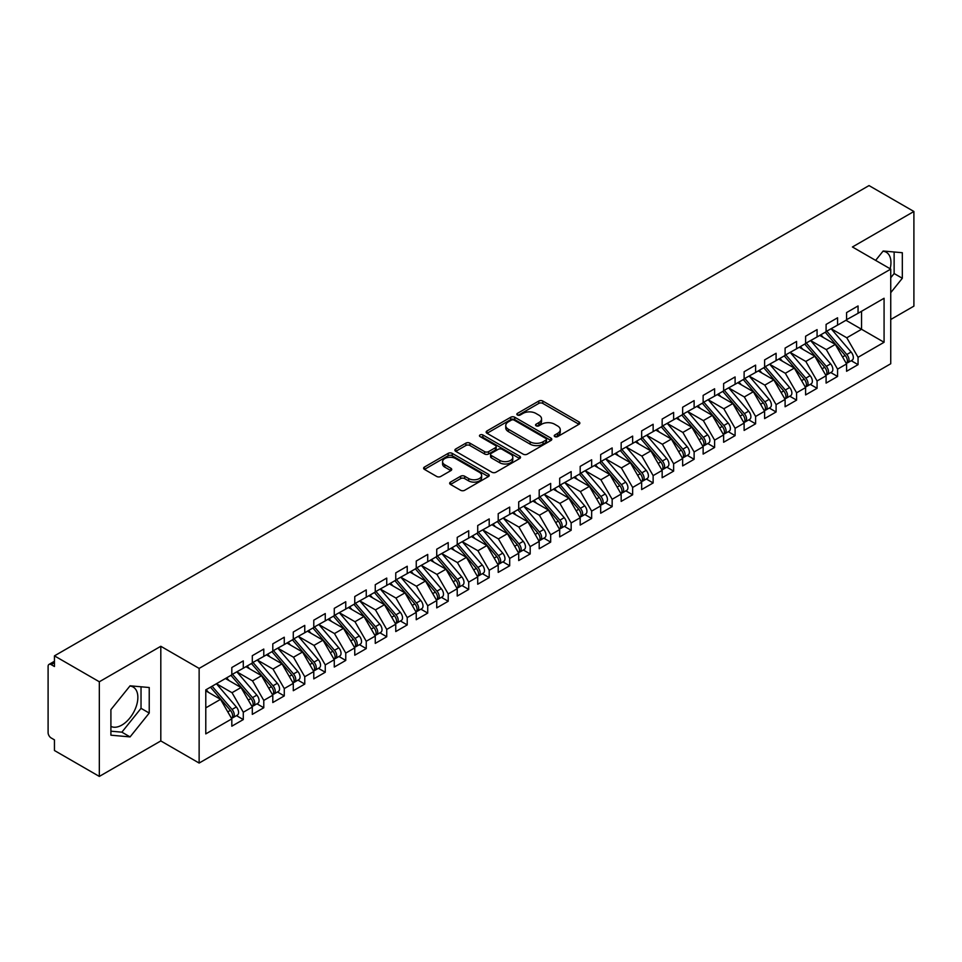 <?xml version="1.0" encoding="UTF-8"?>
<svg xmlns="http://www.w3.org/2000/svg" width="962" height="962" viewBox="0 0 962 962"><rect width="100%" height="100%" fill="white"/><g stroke="black" fill="none" stroke-linecap="round" stroke-linejoin="round"><path stroke-width="1.44" d="M554.833 436.604A1.996 1.154 0 0 0 557.647 436.604L579.016 424.266A2.85 1.647 0 0 0 579.845 423.112A2.85 1.647 0 0 0 579.016 421.945L542.808 401.046A2.85 1.647 0 0 0 538.792 401.046L517.412 413.383A1.996 1.154 0 0 0 516.834 414.189A1.996 1.154 0 0 0 517.412 415.007A1.996 1.154 0 0 0 520.238 415.007L523.003 413.407A9.103 5.255 0 0 1 535.87 413.407L538.888 415.151A9.103 5.255 0 0 1 541.558 418.867A9.103 5.255 0 0 1 538.888 422.583L536.123 424.182A1.996 1.154 0 0 0 535.545 425A1.996 1.154 0 0 0 536.123 425.805A1.996 1.154 0 0 0 538.936 425.805L541.702 424.206A9.103 5.255 0 0 1 554.581 424.206L557.599 425.95A9.103 5.255 0 0 1 560.257 429.665A9.103 5.255 0 0 1 557.599 433.381L554.833 434.98A1.996 1.154 0 0 0 554.244 435.798A1.996 1.154 0 0 0 554.833 436.604L554.833 434.98M110.907 726.382A22.607 13.047 120 0 0 121.873 725.071A22.607 13.047 120 0 0 136.64 705.158A22.607 13.047 120 0 0 133.177 687.048A22.607 13.047 120 0 0 129.894 686.026M882.984 251.226A22.607 13.047 -60 0 1 886.267 252.248A22.607 13.047 -60 0 1 890.163 268.771M450.481 482.106A2.85 1.647 0 0 0 449.651 483.261A2.85 1.647 0 0 0 450.481 484.427L460.642 490.283A2.85 1.647 0 0 0 464.67 490.283L488.407 476.587A2.85 1.647 0 0 0 489.237 475.42A2.85 1.647 0 0 0 488.407 474.266L452.2 453.355A2.85 1.647 0 0 0 448.172 453.355L424.434 467.063A2.85 1.647 0 0 0 423.605 468.229A2.85 1.647 0 0 0 424.434 469.384L436.712 476.467A2.85 1.647 0 0 0 440.728 476.467L450.889 470.61A2.85 1.647 0 0 0 451.719 469.444A2.85 1.647 0 0 0 450.889 468.278L444.805 464.766A7.612 4.389 0 0 1 442.58 461.664A7.612 4.389 0 0 1 447.27 457.599A7.612 4.389 0 0 1 455.567 458.561L479.401 472.318A7.612 4.389 0 0 1 481.625 475.42A7.612 4.389 0 0 1 476.936 479.485A7.612 4.389 0 0 1 468.638 478.535L464.67 476.238A2.85 1.647 0 0 0 460.642 476.238L450.481 482.106L450.481 484.427M890.74 319.504L913.9 306.132L913.9 211.484L869.023 185.582L54.449 655.868L54.449 666.51L51.178 664.622A4.353 2.513 -120 0 0 49.002 664.405A4.353 2.513 -120 0 0 48.1 666.389L48.1 732.647A4.353 2.513 -120 0 0 51.178 737.974L54.449 739.862L54.449 750.516L99.326 776.418L160.81 740.932L199.134 763.058L199.134 668.41L160.81 646.284L99.326 681.769L54.449 655.868M913.9 211.484L852.428 246.981L890.74 269.107L199.134 668.41M523.196 454.172A2.85 1.647 0 0 0 527.224 454.172L550.961 440.464A2.85 1.647 0 0 0 551.791 439.309A2.85 1.647 0 0 0 550.961 438.143L514.754 417.243A2.85 1.647 0 0 0 510.726 417.243L486.988 430.952A2.85 1.647 0 0 0 486.159 432.106A2.85 1.647 0 0 0 486.988 433.273L523.196 454.172M480.856 437.037A1.996 1.154 0 0 1 482.876 437.325L482.876 434.956L519.684 456.204A2.85 1.647 0 0 1 520.514 457.371A2.85 1.647 0 0 1 519.684 458.525L495.947 472.234A2.85 1.647 0 0 1 491.919 472.234L455.711 451.322L455.711 449.001A2.85 1.647 0 0 0 454.882 450.168A2.85 1.647 0 0 0 455.711 451.322M455.711 449.001L465.873 443.145A2.85 1.647 0 0 1 469.901 443.145L484.583 451.623A2.85 1.647 0 0 0 488.6 451.623L495.346 447.727A2.85 1.647 0 0 0 496.176 446.56A2.85 1.647 0 0 0 495.346 445.406L480.05 436.58A1.996 1.154 0 0 1 479.473 435.762A1.996 1.154 0 0 1 480.699 434.704A1.996 1.154 0 0 1 482.876 434.956M199.134 763.058L890.74 363.756L890.74 269.107M845.971 320.274L884.078 342.28L884.078 298.268L858.056 313.299L858.056 305.952L846.584 312.578L846.584 319.913L837.565 325.12L837.565 317.785L826.093 324.41L826.093 331.746L817.075 336.953L817.075 329.617L805.603 336.243L805.603 343.578L796.584 348.785L796.584 341.45L785.1 348.076L785.1 355.411L776.093 360.618L776.093 353.282L764.61 359.908L764.61 367.243L755.603 372.45L755.603 365.115L744.119 371.741L744.119 379.076L735.1 384.283L735.1 376.948L723.628 383.573L723.628 390.909L714.61 396.116L714.61 388.78L703.138 395.406L703.138 402.741L694.119 407.948L694.119 400.613L682.647 407.227L682.647 414.574L673.628 419.769L673.628 412.433L662.157 419.059L662.157 426.394L653.138 431.601L653.138 424.266L641.654 430.892L641.654 438.227L632.647 443.434L632.647 436.099L621.163 442.724L621.163 450.06L612.157 455.267L612.157 447.931L600.673 454.557L600.673 461.892L591.654 467.099L591.654 459.764L580.182 466.39L580.182 473.725L571.163 478.932L571.163 471.596L559.692 478.222L559.692 485.557L550.673 490.764L550.673 483.429L539.201 490.055L539.201 497.39L530.182 502.597L530.182 495.262L518.71 501.887L518.71 509.223L509.692 514.417L509.692 507.082L498.208 513.708L498.208 521.043L489.201 526.25L489.201 518.915L477.717 525.541L477.717 532.876L468.71 538.083L468.71 530.747L457.227 537.373L457.227 544.708L448.208 549.915L448.208 542.58L436.736 549.206L436.736 556.541L427.717 561.748L427.717 554.413L416.245 561.038L416.245 568.374L407.227 573.58L407.227 566.245L395.755 572.871L395.755 580.206L386.736 585.413L386.736 578.078L375.264 584.704L375.264 592.039L366.245 597.246L366.245 589.91L354.762 596.536L354.762 603.871L345.755 609.066L345.755 601.731L334.271 608.357L334.271 615.692L325.264 620.899L325.264 613.564L313.78 620.189L313.78 627.525L304.762 632.731L304.762 625.396L293.29 632.022L293.29 639.357L284.271 644.564L284.271 637.229L272.799 643.855L272.799 651.19L263.78 656.397L263.78 649.061L252.309 655.687L252.309 663.022L243.29 668.229L243.29 660.894L231.818 667.52L231.818 674.855L205.784 689.874L205.784 733.886L231.818 718.867L220.538 699.338L205.784 690.824M884.078 342.28L858.056 357.311L846.788 337.782L831.216 328.788M851.25 360.714L858.056 364.646L858.056 357.311M858.056 364.646L846.584 371.272L846.584 363.937L837.565 369.131L826.298 349.615L810.726 340.62M830.759 372.534L837.565 376.467L837.565 369.131M837.565 376.467L826.093 383.092L826.093 375.757L817.075 380.964L805.807 361.447L790.223 352.453L810.124 375.685L805.819 378.174A5.796 3.343 60 0 1 808.056 383.682A5.796 3.343 60 0 1 806.853 386.339A5.796 3.343 60 0 1 805.915 386.604M810.269 384.367L817.075 388.299L817.075 380.964M817.075 388.299L805.603 394.925L805.603 387.59L796.584 392.797L785.317 373.28L769.732 364.285L789.634 387.518L785.329 390.007A5.796 3.343 60 0 1 787.565 395.514A5.796 3.343 60 0 1 786.363 398.172A5.796 3.343 60 0 1 785.425 398.436M789.766 396.2L796.584 400.132L796.584 392.797M796.584 400.132L785.1 406.758L785.1 399.422L776.093 404.629L764.814 385.113L749.242 376.118L769.143 399.35L764.838 401.839A5.796 3.343 60 0 1 767.075 407.347A5.796 3.343 60 0 1 765.872 410.004A5.796 3.343 60 0 1 764.934 410.269M769.275 408.032L776.093 411.964L776.093 404.629M776.093 411.964L764.61 418.59L764.61 411.255L755.603 416.462L744.323 396.945L728.751 387.951M748.785 419.865L755.603 423.797L755.603 416.462M755.603 423.797L744.119 430.423L744.119 423.088L735.1 428.294L723.833 408.766L708.26 399.783M728.294 431.697L735.1 435.63L735.1 428.294M735.1 435.63L723.628 442.255L723.628 434.92L714.61 440.127L703.342 420.598L687.77 411.616L707.659 434.848L703.354 437.325A5.796 3.343 60 0 1 705.591 442.845A5.796 3.343 60 0 1 704.4 445.49A5.796 3.343 60 0 1 703.462 445.767M707.804 443.53L714.61 447.462L714.61 440.127M714.61 447.462L703.138 454.088L703.138 446.753L694.119 451.96L682.852 432.431L667.279 423.436L687.169 446.681L682.864 449.158A5.796 3.343 60 0 1 685.1 454.665A5.796 3.343 60 0 1 683.898 457.323A5.796 3.343 60 0 1 682.96 457.587M687.313 455.363L694.119 459.295L694.119 451.96M694.119 459.295L682.647 465.921L682.647 458.585L673.628 463.78L662.361 444.264L646.777 435.269M666.822 467.183L673.628 471.115L673.628 463.78M673.628 471.115L662.157 477.741L662.157 470.406L653.138 475.613L641.87 456.096L626.286 447.102L646.187 470.346L641.882 472.823A5.796 3.343 60 0 1 644.119 478.33A5.796 3.343 60 0 1 642.917 480.988A5.796 3.343 60 0 1 641.979 481.253M646.32 479.016L653.138 482.948L653.138 475.613M653.138 482.948L641.654 489.574L641.654 482.239L632.647 487.445L621.368 467.929L605.795 458.934M625.829 490.848L632.647 494.781L632.647 487.445M632.647 494.781L621.163 501.406L621.163 494.071L612.157 499.278L600.877 479.761L585.305 470.767M605.338 502.681L612.157 506.613L612.157 499.278M612.157 506.613L600.673 513.239L600.673 505.904L591.654 511.111L580.387 491.594L564.814 482.599L584.704 505.832L580.399 508.321A5.796 3.343 60 0 1 582.647 513.828A5.796 3.343 60 0 1 581.445 516.486A5.796 3.343 60 0 1 580.507 516.75M584.848 514.514L591.654 518.446L591.654 511.111M591.654 518.446L580.182 525.072L580.182 517.736L571.163 522.943L559.896 503.415L544.324 494.432M564.357 526.346L571.163 530.278L571.163 522.943M571.163 530.278L559.692 536.904L559.692 529.569L550.673 534.776L539.405 515.247L523.833 506.265L543.722 529.497L539.417 531.986A5.796 3.343 60 0 1 541.654 537.493A5.796 3.343 60 0 1 540.452 540.139A5.796 3.343 60 0 1 539.514 540.416M543.867 538.179L550.673 542.111L550.673 534.776M550.673 542.111L539.201 548.737L539.201 541.402L530.182 546.608L518.915 527.08L503.33 518.085L523.232 541.329L518.927 543.807A5.796 3.343 60 0 1 521.163 549.314A5.796 3.343 60 0 1 519.961 551.972A5.796 3.343 60 0 1 519.023 552.236M523.376 550.011L530.182 553.944L530.182 546.608M530.182 553.944L518.71 560.569L518.71 553.234L509.692 558.441L498.424 538.912L482.84 529.918M502.873 561.832L509.692 565.776L509.692 558.441M509.692 565.776L498.208 572.39L498.208 565.055L489.201 570.262L477.922 550.745L462.349 541.75M482.383 573.665L489.201 577.597L489.201 570.262M489.201 577.597L477.717 584.223L477.717 576.887L468.71 582.094L457.431 562.578L441.859 553.583L461.748 576.815L457.455 579.304A5.796 3.343 60 0 1 459.692 584.812A5.796 3.343 60 0 1 458.489 587.469A5.796 3.343 60 0 1 457.551 587.734M461.892 585.497L468.71 589.429L468.71 582.094M468.71 589.429L457.227 596.055L457.227 588.72L448.208 593.927L436.94 574.41L421.368 565.415L441.257 588.648L436.952 591.137A5.796 3.343 60 0 1 439.201 596.644A5.796 3.343 60 0 1 437.999 599.302A5.796 3.343 60 0 1 437.061 599.567M441.402 597.33L448.208 601.262L448.208 593.927M448.208 601.262L436.736 607.888L436.736 600.553L427.717 605.759L416.45 586.243L400.877 577.248L420.767 600.48L416.462 602.97A5.796 3.343 60 0 1 418.698 608.477A5.796 3.343 60 0 1 417.508 611.135A5.796 3.343 60 0 1 416.57 611.399M420.911 609.162L427.717 613.095L427.717 605.759M427.717 613.095L416.245 619.72L416.245 612.385L407.227 617.592L395.959 598.063L380.387 589.081M400.42 620.995L407.227 624.927L407.227 617.592M407.227 624.927L395.755 631.553L395.755 624.218L386.736 629.425L375.469 609.896L359.884 600.913M379.93 632.828L386.736 636.76L386.736 629.425M386.736 636.76L375.264 643.386L375.264 636.05L366.245 641.257L354.978 621.729L339.394 612.734M359.427 644.66L366.245 648.592L366.245 641.257M366.245 648.592L354.762 655.218L354.762 647.883L345.755 653.09L334.475 633.561L318.903 624.566L338.804 647.811L334.499 650.288A5.796 3.343 60 0 1 336.736 655.795A5.796 3.343 60 0 1 335.534 658.453A5.796 3.343 60 0 1 334.596 658.717M338.937 656.493L345.755 660.425L345.755 653.09M345.755 660.425L334.271 667.051L334.271 659.704L325.264 664.91L313.985 645.394L298.412 636.399L318.302 659.643L314.009 662.121A5.796 3.343 60 0 1 316.245 667.628A5.796 3.343 60 0 1 315.043 670.286A5.796 3.343 60 0 1 314.105 670.55M318.446 668.313L325.264 672.246L325.264 664.91M325.264 672.246L313.78 678.871L313.78 671.536L304.762 676.743L293.494 657.226L277.922 648.232M297.955 680.146L304.762 684.078L304.762 676.743M304.762 684.078L293.29 690.704L293.29 683.369L284.271 688.576L273.004 669.059L257.431 660.064M277.465 691.979L284.271 695.911L284.271 688.576M284.271 695.911L272.799 702.537L272.799 695.201L263.78 700.408L252.513 680.892L236.941 671.897M256.974 703.811L263.78 707.743L263.78 700.408M263.78 707.743L252.309 714.369L252.309 707.034L243.29 712.241L232.022 692.712L216.438 683.729M236.484 715.644L243.29 719.576L243.29 712.241M243.29 719.576L231.818 726.202L231.818 718.867M231.818 674.615L243.29 668.229M205.784 707.864L220.538 699.338M252.309 662.782L263.78 656.397M232.022 692.712L241.029 687.517L225.457 678.523M252.309 707.034L241.029 687.517M272.799 650.949L284.271 644.564M252.513 680.892L261.532 675.685L245.947 666.69M272.799 695.201L261.532 675.685M293.29 639.129L304.762 632.731M273.004 669.059L282.022 663.852L266.45 654.857M293.29 683.369L282.022 663.852M313.78 627.296L325.264 620.899M293.494 657.226L302.513 652.02L286.941 643.025M313.78 671.536L302.513 652.02M334.271 615.464L345.755 609.066M313.985 645.394L323.004 640.187L307.431 631.192M334.271 659.704L323.004 640.187M354.762 603.631L366.245 597.246M334.475 633.561L343.494 628.354L327.922 619.36M354.762 647.883L343.494 628.354M375.264 591.798L386.736 585.413M354.978 621.729L363.985 616.522L348.412 607.539M375.264 636.05L363.985 616.522M395.755 579.966L407.227 573.58M375.469 609.896L384.475 604.689L368.903 595.706M395.755 624.218L384.475 604.689M416.245 568.133L427.717 561.748M395.959 598.063L404.978 592.869L389.394 583.874M416.245 612.385L404.978 592.869M436.736 556.301L448.208 549.915M416.45 586.243L425.469 581.036L409.896 572.041M436.736 600.553L425.469 581.036M457.227 544.468L468.71 538.083M436.94 574.41L445.959 569.203L430.387 560.209M457.227 588.72L445.959 569.203M477.717 532.647L489.201 526.25M457.431 562.578L466.45 557.371L450.877 548.376M477.717 576.887L466.45 557.371M498.208 520.815L509.692 514.417M477.922 550.745L486.94 545.538L471.368 536.543M498.208 565.055L486.94 545.538M518.71 508.982L530.182 502.597M498.424 538.912L507.431 533.706L491.859 524.711M518.71 553.234L507.431 533.706M539.201 497.15L550.673 490.764M518.915 527.08L527.922 521.873L512.349 512.89M539.201 541.402L527.922 521.873M559.692 485.317L571.163 478.932M539.405 515.247L548.424 510.04L532.84 501.058M559.692 529.569L548.424 510.04M580.182 473.484L591.654 467.099M559.896 503.415L568.915 498.22L553.342 489.225M580.182 517.736L568.915 498.22M600.673 461.652L612.157 455.267M580.387 491.594L589.405 486.387L573.833 477.392M600.673 505.904L589.405 486.387M621.163 449.819L632.647 443.434M600.877 479.761L609.896 474.555L594.324 465.56M621.163 494.071L609.896 474.555M641.654 437.999L653.138 431.601M621.368 467.929L630.387 462.722L614.814 453.727M641.654 482.239L630.387 462.722M662.157 426.166L673.628 419.769M641.87 456.096L650.877 450.889L635.305 441.895M662.157 470.406L650.877 450.889M682.647 414.333L694.119 407.948M662.361 444.264L671.368 439.057L655.795 430.062M682.647 458.585L671.368 439.057M703.138 402.501L714.61 396.116M682.852 432.431L691.87 427.224L676.286 418.242M703.138 446.753L691.87 427.224M723.628 390.668L735.1 384.283M703.342 420.598L712.361 415.392L696.789 406.409M723.628 434.92L712.361 415.392M744.119 378.836L755.603 372.45M723.833 408.766L732.852 403.571L717.279 394.576M744.119 423.088L732.852 403.571M764.61 367.003L776.093 360.618M744.323 396.945L753.342 391.738L737.77 382.744M764.61 411.255L753.342 391.738M785.1 355.17L796.584 348.785M764.814 385.113L773.833 379.906L758.26 370.911M785.1 399.422L773.833 379.906M805.603 343.35L817.075 336.953M785.317 373.28L794.323 368.073L778.751 359.079M805.603 387.59L794.323 368.073M826.093 331.517L837.565 325.12M805.807 361.447L814.814 356.241L799.242 347.246M826.093 375.757L814.814 356.241M846.584 319.685L858.056 313.299M846.788 337.782L861.543 329.269L861.543 311.279L884.078 298.268M826.298 349.615L835.317 344.408L819.732 335.413M846.584 363.937L835.317 344.408M99.326 681.769L99.326 776.418M890.74 292.676L902.32 278.271L902.32 252.717L883.164 251.01L875.636 260.377M160.81 740.932L160.81 646.284M149.23 713.058L149.23 687.517L130.074 685.81L110.907 709.643L110.907 735.184L130.074 736.904L149.23 713.058L141.029 708.333L141.029 686.784M890.74 277.741L894.131 273.533L894.131 251.996M894.131 273.533L902.32 278.271M110.907 731.192L121.873 732.166L141.029 708.333M121.873 732.166L130.074 736.904M555.627 436.892L557.599 435.75A9.103 5.255 0 0 0 560.257 432.034L560.257 429.665M541.558 418.867L541.558 421.236A9.103 5.255 0 0 1 538.888 424.951L536.916 426.094M578.98 424.29L542.808 403.415A2.85 1.647 0 0 0 538.792 403.415L518.217 415.283M550.925 440.488L514.754 419.612A2.85 1.647 0 0 0 510.726 419.612L487.037 433.297M545.935 440.115A1.996 1.154 0 0 0 546.512 439.309A1.996 1.154 0 0 0 545.935 438.492L514.153 420.141A1.996 1.154 0 0 0 511.327 420.141L508.417 421.825A9.103 5.255 0 0 0 505.747 425.541A9.103 5.255 0 0 0 508.417 429.268L530.134 441.811A9.103 5.255 0 0 0 543.013 441.811L545.935 440.115L545.935 442.484A1.996 1.154 0 0 0 546.512 441.678L546.512 439.309M505.747 425.541L505.747 427.91A9.103 5.255 0 0 0 508.417 431.625L508.417 429.268M545.935 442.484L543.013 444.167A9.103 5.255 0 0 1 530.134 444.167L508.417 431.625M455.747 451.346L465.873 445.502L465.873 443.145M496.176 446.56L496.176 448.929A2.85 1.647 0 0 1 495.346 450.096L488.6 453.98A2.85 1.647 0 0 1 484.583 453.98L469.901 445.502A2.85 1.647 0 0 0 465.873 445.502M482.876 437.325L519.636 458.549M499.819 460.413A7.612 4.389 0 0 0 508.104 461.363A7.612 4.389 0 0 0 512.806 457.311A7.612 4.389 0 0 0 510.582 454.196L502.176 449.35A2.85 1.647 0 0 0 498.16 449.35L491.414 453.246A2.85 1.647 0 0 0 490.584 454.401A2.85 1.647 0 0 0 491.414 455.567L499.819 460.413L499.819 462.782A7.612 4.389 0 0 0 508.104 463.732A7.612 4.389 0 0 0 512.806 459.68L512.806 457.311M490.584 454.401L490.584 456.77A2.85 1.647 0 0 0 491.414 457.936L491.414 455.567M499.819 462.782L491.414 457.936M481.625 475.42L481.625 477.789A7.612 4.389 0 0 1 476.936 481.854A7.612 4.389 0 0 1 468.638 480.892L464.67 478.607A2.85 1.647 0 0 0 460.642 478.607L450.529 484.451M442.58 461.664L442.58 464.033A7.612 4.389 0 0 0 444.805 467.135L444.805 464.766M450.889 468.278L450.889 470.61L444.805 467.135M488.359 476.611L452.2 455.723A2.85 1.647 0 0 0 448.172 455.723L424.47 469.408M826.887 331.289L846.8 354.509A5.796 3.343 60 0 1 849.037 360.016A5.796 3.343 60 0 1 847.847 362.674L852.14 360.185A5.796 3.343 -120 0 0 853.342 357.539A5.796 3.343 -120 0 0 851.105 352.032L831.192 328.812M847.847 362.674A5.796 3.343 60 0 1 846.909 362.939M825.24 332.239L845.165 355.459A5.796 3.343 60 0 1 847.402 360.966A5.796 3.343 60 0 1 846.356 363.528M823.304 337.482L820.947 334.728M806.396 343.121L826.31 366.342A5.796 3.343 60 0 1 828.547 371.849A5.796 3.343 60 0 1 827.344 374.507L831.649 372.017A5.796 3.343 -120 0 0 832.851 369.372A5.796 3.343 -120 0 0 830.615 363.864L810.689 340.644M827.344 374.507A5.796 3.343 60 0 1 826.406 374.771M804.749 344.071L824.674 367.292A5.796 3.343 60 0 1 826.911 372.799A5.796 3.343 60 0 1 825.853 375.36M802.813 349.302L800.444 346.548M806.853 386.339L811.158 383.85A5.796 3.343 -120 0 0 812.361 381.205A5.796 3.343 -120 0 0 810.124 375.685M784.258 355.904L804.184 379.124A5.796 3.343 60 0 1 806.421 384.632A5.796 3.343 60 0 1 805.362 387.193M782.322 361.135L779.954 358.381M785.894 354.954L805.819 378.174M786.363 398.172L790.668 395.683A5.796 3.343 -120 0 0 791.87 393.025A5.796 3.343 -120 0 0 789.634 387.518M763.768 367.737L783.693 390.957A5.796 3.343 60 0 1 785.93 396.464A5.796 3.343 60 0 1 784.872 399.026M761.82 372.967L759.463 370.214M765.403 366.787L785.329 390.007M765.872 410.004L770.177 407.515A5.796 3.343 -120 0 0 771.38 404.858A5.796 3.343 -120 0 0 769.143 399.35M743.277 379.557L763.191 402.789A5.796 3.343 60 0 1 765.427 408.297A5.796 3.343 60 0 1 764.381 410.846M741.329 384.8L738.972 382.046M744.913 378.619L764.838 401.839M724.422 390.452L744.347 413.672A5.796 3.343 60 0 1 746.584 419.179A5.796 3.343 60 0 1 745.382 421.825L749.687 419.348A5.796 3.343 -120 0 0 750.889 416.69A5.796 3.343 -120 0 0 748.64 411.183L728.727 387.963M745.382 421.825A5.796 3.343 60 0 1 744.444 422.102M722.787 391.39L742.7 414.61A5.796 3.343 60 0 1 744.937 420.129A5.796 3.343 60 0 1 743.891 422.679M720.839 396.633L718.482 393.879M703.931 402.284L723.845 425.505A5.796 3.343 60 0 1 726.094 431.012A5.796 3.343 60 0 1 724.891 433.658L729.196 431.18A5.796 3.343 -120 0 0 730.386 428.523A5.796 3.343 -120 0 0 728.15 423.015L708.236 399.795M724.891 433.658A5.796 3.343 60 0 1 723.953 433.934M702.296 403.222L722.209 426.443A5.796 3.343 60 0 1 724.446 431.95A5.796 3.343 60 0 1 723.4 434.511M700.348 408.465L697.991 405.711M704.4 445.49L708.693 443.013A5.796 3.343 -120 0 0 709.896 440.355A5.796 3.343 -120 0 0 707.659 434.848M681.793 415.055L701.719 438.275A5.796 3.343 60 0 1 703.956 443.783A5.796 3.343 60 0 1 702.909 446.344M679.857 420.298L677.501 417.544M683.441 414.105L703.354 437.325M683.898 457.323L688.203 454.846A5.796 3.343 -120 0 0 689.405 452.188A5.796 3.343 -120 0 0 687.169 446.681M661.303 426.887L681.228 450.108A5.796 3.343 60 0 1 683.465 455.615A5.796 3.343 60 0 1 682.407 458.177M659.367 432.13L656.998 429.377M662.95 425.938L682.864 449.158M642.448 437.77L662.373 460.99A5.796 3.343 60 0 1 664.61 466.498A5.796 3.343 60 0 1 663.407 469.155L667.712 466.666A5.796 3.343 -120 0 0 668.915 464.021A5.796 3.343 -120 0 0 666.678 458.513L646.753 435.293M663.407 469.155A5.796 3.343 60 0 1 662.469 469.42M640.812 438.72L660.738 461.94A5.796 3.343 60 0 1 662.974 467.448A5.796 3.343 60 0 1 661.916 470.009M638.876 443.951L636.507 441.197M642.917 480.988L647.222 478.499A5.796 3.343 -120 0 0 648.424 475.853A5.796 3.343 -120 0 0 646.187 470.346M620.322 450.553L640.247 473.773A5.796 3.343 60 0 1 642.484 479.28A5.796 3.343 60 0 1 641.426 481.842M618.374 455.784L616.017 453.03M621.957 449.603L641.882 472.823M601.466 461.435L621.392 484.656A5.796 3.343 60 0 1 623.629 490.163A5.796 3.343 60 0 1 622.426 492.821L626.731 490.331A5.796 3.343 -120 0 0 627.933 487.674A5.796 3.343 -120 0 0 625.697 482.166L605.771 458.946M622.426 492.821A5.796 3.343 60 0 1 621.488 493.085M599.831 462.385L619.744 485.606A5.796 3.343 60 0 1 621.981 491.113A5.796 3.343 60 0 1 620.935 493.674M597.883 467.616L595.526 464.862M580.976 473.268L600.901 496.488A5.796 3.343 60 0 1 603.138 501.996A5.796 3.343 60 0 1 601.935 504.653L606.24 502.164A5.796 3.343 -120 0 0 607.443 499.506A5.796 3.343 -120 0 0 605.194 493.999L585.281 470.779M601.935 504.653A5.796 3.343 60 0 1 600.997 504.918M579.34 474.218L599.254 497.438A5.796 3.343 60 0 1 601.49 502.946A5.796 3.343 60 0 1 600.444 505.507M577.392 479.449L575.035 476.695M581.445 516.486L585.75 513.997A5.796 3.343 -120 0 0 586.94 511.339A5.796 3.343 -120 0 0 584.704 505.832M558.85 486.038L578.763 509.259A5.796 3.343 60 0 1 581 514.778A5.796 3.343 60 0 1 579.954 517.328M556.902 491.281L554.545 488.528M560.485 485.101L580.399 508.321M539.995 496.933L559.908 520.153A5.796 3.343 60 0 1 562.145 525.661A5.796 3.343 60 0 1 560.954 528.306L565.247 525.829A5.796 3.343 -120 0 0 566.45 523.172A5.796 3.343 -120 0 0 564.213 517.664L544.3 494.444M560.954 528.306A5.796 3.343 60 0 1 560.016 528.583M538.347 497.871L558.273 521.091A5.796 3.343 60 0 1 560.509 526.599A5.796 3.343 60 0 1 559.463 529.16M536.411 503.114L534.054 500.36M540.452 540.139L544.757 537.662A5.796 3.343 -120 0 0 545.959 535.004A5.796 3.343 -120 0 0 543.722 529.497M517.857 509.704L537.782 532.924A5.796 3.343 60 0 1 540.019 538.431A5.796 3.343 60 0 1 538.96 540.993M515.921 514.947L513.552 512.193M519.504 508.754L539.417 531.986M519.961 551.972L524.266 549.494A5.796 3.343 -120 0 0 525.468 546.837A5.796 3.343 -120 0 0 523.232 541.329M497.366 521.536L517.291 544.757A5.796 3.343 60 0 1 519.528 550.264A5.796 3.343 60 0 1 518.47 552.825M495.43 526.779L493.061 524.025M499.001 520.586L518.927 543.807M478.511 532.419L498.436 555.639A5.796 3.343 60 0 1 500.673 561.147A5.796 3.343 60 0 1 499.47 563.804L503.775 561.315A5.796 3.343 -120 0 0 504.978 558.669A5.796 3.343 -120 0 0 502.741 553.162L482.816 529.942M499.47 563.804A5.796 3.343 60 0 1 498.532 564.069M476.875 533.369L496.801 556.589A5.796 3.343 60 0 1 499.037 562.097A5.796 3.343 60 0 1 497.979 564.658M474.939 538.6L472.57 535.858M458.02 544.251L477.946 567.472A5.796 3.343 60 0 1 480.182 572.979A5.796 3.343 60 0 1 478.98 575.637L483.285 573.148A5.796 3.343 -120 0 0 484.487 570.502A5.796 3.343 -120 0 0 482.251 564.995L462.325 541.762M478.98 575.637A5.796 3.343 60 0 1 478.042 575.901M456.385 545.201L476.298 568.422A5.796 3.343 60 0 1 478.547 573.929A5.796 3.343 60 0 1 477.489 576.491M454.437 550.432L452.08 547.679M458.489 587.469L462.794 584.98A5.796 3.343 -120 0 0 463.997 582.335A5.796 3.343 -120 0 0 461.748 576.815M435.894 557.034L455.808 580.254A5.796 3.343 60 0 1 458.044 585.762A5.796 3.343 60 0 1 456.998 588.323M433.946 562.265L431.589 559.511M437.53 556.084L457.455 579.304M437.999 599.302L442.304 596.813A5.796 3.343 -120 0 0 443.494 594.155A5.796 3.343 -120 0 0 441.257 588.648M415.404 568.867L435.317 592.087A5.796 3.343 60 0 1 437.554 597.594A5.796 3.343 60 0 1 436.507 600.156M413.456 574.098L411.099 571.344M417.039 567.917L436.952 591.137M417.508 611.135L421.801 608.645A5.796 3.343 -120 0 0 423.003 605.988A5.796 3.343 -120 0 0 420.767 600.48M394.901 580.687L414.826 603.908A5.796 3.343 60 0 1 417.063 609.427A5.796 3.343 60 0 1 416.017 611.976M392.965 585.93L390.608 583.176M396.548 579.749L416.462 602.97M376.058 591.582L395.971 614.802A5.796 3.343 60 0 1 398.208 620.31A5.796 3.343 60 0 1 397.005 622.955L401.31 620.478A5.796 3.343 -120 0 0 402.513 617.82A5.796 3.343 -120 0 0 400.276 612.313L380.351 589.093M397.005 622.955A5.796 3.343 60 0 1 396.067 623.232M374.41 592.52L394.336 615.74A5.796 3.343 60 0 1 396.572 621.248A5.796 3.343 60 0 1 395.514 623.809M372.474 597.763L370.105 595.009M355.555 603.402L375.481 626.635A5.796 3.343 60 0 1 377.717 632.142A5.796 3.343 60 0 1 376.515 634.788L380.82 632.311A5.796 3.343 -120 0 0 382.022 629.653A5.796 3.343 -120 0 0 379.786 624.146L359.86 600.925M376.515 634.788A5.796 3.343 60 0 1 375.577 635.064M353.92 604.352L373.845 627.573A5.796 3.343 60 0 1 376.082 633.08A5.796 3.343 60 0 1 375.024 635.641M351.984 609.595L349.615 606.842M335.065 615.235L354.99 638.455A5.796 3.343 60 0 1 357.227 643.975A5.796 3.343 60 0 1 356.024 646.62L360.329 644.143A5.796 3.343 -120 0 0 361.532 641.486A5.796 3.343 -120 0 0 359.295 635.978L339.37 612.758M356.024 646.62A5.796 3.343 60 0 1 355.086 646.885M333.429 616.185L353.355 639.405A5.796 3.343 60 0 1 355.591 644.913A5.796 3.343 60 0 1 354.533 647.474M331.493 621.428L329.124 618.674M335.534 658.453L339.839 655.964A5.796 3.343 -120 0 0 341.041 653.318A5.796 3.343 -120 0 0 338.804 647.811M312.939 628.018L332.852 651.238A5.796 3.343 60 0 1 335.101 656.745A5.796 3.343 60 0 1 334.042 659.307M310.991 633.249L308.634 630.507M314.574 627.068L334.499 650.288M315.043 670.286L319.348 667.796A5.796 3.343 -120 0 0 320.55 665.151A5.796 3.343 -120 0 0 318.302 659.643M292.448 639.85L312.361 663.071A5.796 3.343 60 0 1 314.598 668.578A5.796 3.343 60 0 1 313.552 671.139M290.5 645.081L288.143 642.327M294.083 638.9L314.009 662.121M273.593 650.733L293.506 673.953A5.796 3.343 60 0 1 295.755 679.461A5.796 3.343 60 0 1 294.552 682.118L298.857 679.629A5.796 3.343 -120 0 0 300.048 676.983A5.796 3.343 -120 0 0 297.811 671.464L277.898 648.244M294.552 682.118A5.796 3.343 60 0 1 293.614 682.383M271.957 651.683L291.871 674.903A5.796 3.343 60 0 1 294.107 680.411A5.796 3.343 60 0 1 293.061 682.972M270.009 656.914L267.652 654.16M253.102 662.565L273.016 685.786A5.796 3.343 60 0 1 275.252 691.293A5.796 3.343 60 0 1 274.062 693.951L278.355 691.462A5.796 3.343 -120 0 0 279.557 688.804A5.796 3.343 -120 0 0 277.321 683.297L257.407 660.076M274.062 693.951A5.796 3.343 60 0 1 273.124 694.215M251.455 663.515L271.38 686.736A5.796 3.343 60 0 1 273.617 692.243A5.796 3.343 60 0 1 272.571 694.804M249.519 668.746L247.162 665.993M232.612 674.398L252.525 697.618A5.796 3.343 60 0 1 254.762 703.126A5.796 3.343 60 0 1 253.559 705.783L257.864 703.294A5.796 3.343 -120 0 0 259.067 700.637A5.796 3.343 -120 0 0 256.83 695.129L236.905 671.909M253.559 705.783A5.796 3.343 60 0 1 252.621 706.048M230.964 675.336L250.89 698.568A5.796 3.343 60 0 1 253.126 704.076A5.796 3.343 60 0 1 252.068 706.625M229.028 680.579L226.659 677.825M212.109 686.231L232.034 709.451A5.796 3.343 60 0 1 234.271 714.958A5.796 3.343 60 0 1 233.069 717.604L237.373 715.127A5.796 3.343 -120 0 0 238.576 712.469A5.796 3.343 -120 0 0 236.339 706.962L216.414 683.741M233.069 717.604A5.796 3.343 60 0 1 232.131 717.88M210.474 687.169L230.399 710.389A5.796 3.343 60 0 1 232.636 715.896A5.796 3.343 60 0 1 231.577 718.458M208.538 692.412L206.169 689.658M54.449 662.722L51.178 664.622M557.599 435.75L557.599 433.381M536.123 425.805L536.123 424.182M538.888 424.951L538.888 422.583M517.412 415.007L517.412 413.383M538.792 403.415L538.792 401.046M542.808 403.415L542.808 401.046M579.016 424.266L579.016 421.945M486.988 433.273L486.988 430.952M510.726 419.612L510.726 417.243M514.754 419.612L514.754 417.243M550.961 440.464L550.961 438.143M530.134 444.167L530.134 441.811M543.013 444.167L543.013 441.811M469.901 445.502L469.901 443.145M484.583 453.98L484.583 451.623M488.6 453.98L488.6 451.623M495.346 450.096L495.346 447.727M519.684 458.525L519.684 456.204M460.642 478.607L460.642 476.238M464.67 478.607L464.67 476.238M468.638 480.892L468.638 478.535M424.434 469.384L424.434 467.063M448.172 455.723L448.172 453.355M452.2 455.723L452.2 453.355M488.407 476.587L488.407 474.266M845.165 355.459L842.556 356.962M851.105 352.032L846.8 354.509M824.674 367.292L822.065 368.795M830.615 363.864L826.31 366.342M804.184 379.124L801.574 380.627M783.693 390.957L781.084 392.46M763.191 402.789L760.593 404.293M742.7 414.61L740.103 416.125M748.64 411.183L744.347 413.672M722.209 426.443L719.612 427.946M728.15 423.015L723.845 425.505M701.719 438.275L699.109 439.778M681.228 450.108L678.619 451.611M660.738 461.94L658.128 463.443M666.678 458.513L662.373 460.99M640.247 473.773L637.638 475.276M619.744 485.606L617.147 487.109M625.697 482.166L621.392 484.656M599.254 497.438L596.656 498.941M605.194 493.999L600.901 496.488M578.763 509.259L576.166 510.774M558.273 521.091L555.663 522.594M564.213 517.664L559.908 520.153M537.782 532.924L535.173 534.427M517.291 544.757L514.682 546.26M496.801 556.589L494.191 558.092M502.741 553.162L498.436 555.639M476.298 568.422L473.701 569.925M482.251 564.995L477.946 567.472M455.808 580.254L453.21 581.757M435.317 592.087L432.72 593.59M414.826 603.908L412.217 605.423M394.336 615.74L391.726 617.243M400.276 612.313L395.971 614.802M373.845 627.573L371.236 629.076M379.786 624.146L375.481 626.635M353.355 639.405L350.745 640.908M359.295 635.978L354.99 638.455M332.852 651.238L330.255 652.741M312.361 663.071L309.764 664.574M291.871 674.903L289.273 676.406M297.811 671.464L293.506 673.953M271.38 686.736L268.771 688.239M277.321 683.297L273.016 685.786M250.89 698.568L248.28 700.071M256.83 695.129L252.525 697.618M230.399 710.389L227.79 711.892M236.339 706.962L232.034 709.451M54.449 661.255L49.002 664.405"/></g></svg>
